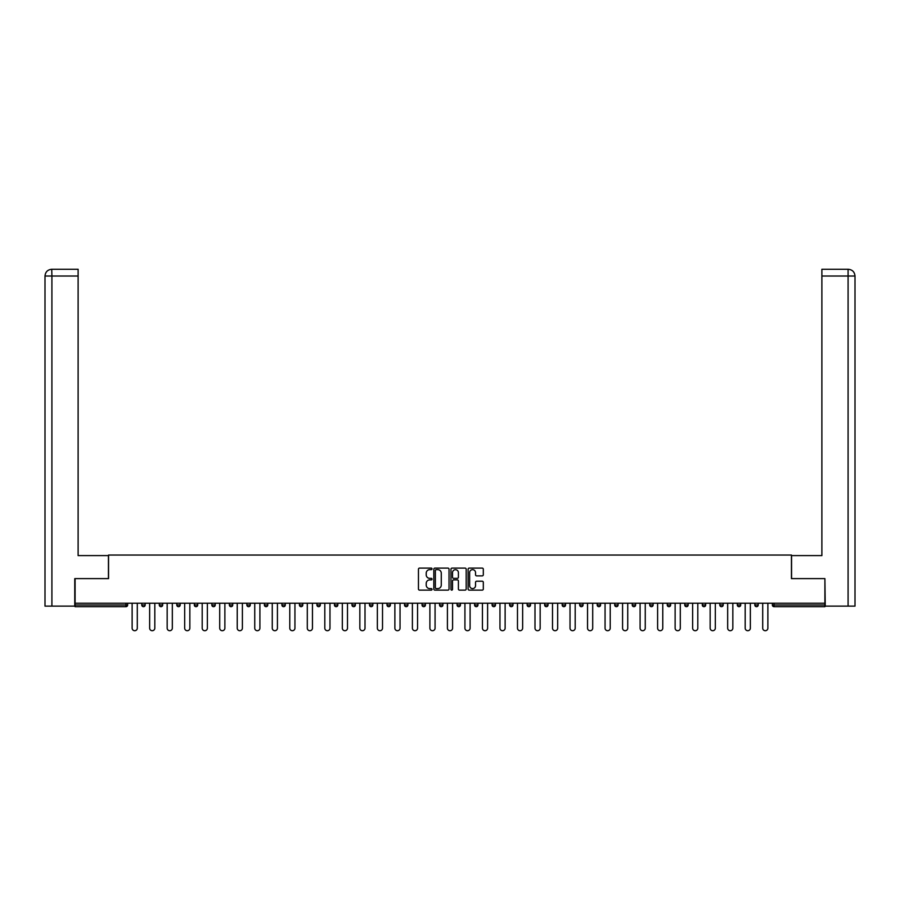 <?xml version="1.0" encoding="UTF-8"?>
<svg xmlns="http://www.w3.org/2000/svg" width="900" height="900" viewBox="0 0 900 900"><rect width="100%" height="100%" fill="white"/><g stroke="black" fill="none" stroke-linecap="round" stroke-linejoin="round"><path stroke-width="1.35" d="M432.034 568.879A0.776 0.776 0 0 0 431.269 568.102L419.558 568.102A1.103 1.103 0 0 0 418.455 569.205L418.455 589.039A1.103 1.103 0 0 0 419.558 590.141L431.269 590.141A0.776 0.776 0 0 0 432.034 589.376A0.776 0.776 0 0 0 431.269 588.6L429.75 588.6A3.521 3.521 0 0 1 426.218 585.079L426.218 583.425A3.521 3.521 0 0 1 429.75 579.893L431.269 579.893A0.776 0.776 0 0 0 432.034 579.127A0.776 0.776 0 0 0 431.269 578.351L429.75 578.351A3.521 3.521 0 0 1 426.218 574.83L426.218 573.176A3.521 3.521 0 0 1 429.75 569.644L431.269 569.644A0.776 0.776 0 0 0 432.034 568.879M482.209 575.876A1.103 1.103 0 0 0 483.311 574.774L483.311 569.205A1.103 1.103 0 0 0 482.209 568.102L469.204 568.102A1.103 1.103 0 0 0 468.101 569.205L468.101 589.039A1.103 1.103 0 0 0 469.204 590.141L482.209 590.141A1.103 1.103 0 0 0 483.311 589.039L483.311 582.322A1.103 1.103 0 0 0 482.209 581.22L476.64 581.22A1.103 1.103 0 0 0 475.537 582.322L475.537 585.653A2.948 2.948 0 0 1 472.59 588.6A2.948 2.948 0 0 1 469.642 585.653L469.642 572.591A2.948 2.948 0 0 1 472.59 569.644A2.948 2.948 0 0 1 475.537 572.591L475.537 574.774A1.103 1.103 0 0 0 476.64 575.876L482.209 575.876M51.907 606.127L45 606.127L45 276.019L51.907 276.019L51.739 269.28L78.12 269.28L78.12 276.019L51.907 276.019L51.907 606.127L74.756 606.127L74.756 578.621L108.551 578.621L108.551 555.041L791.449 555.041L791.449 578.621L824.906 578.621L824.906 603.214L75.094 603.214L75.094 605.002L125.955 605.002L125.955 603.214M75.094 578.621L75.094 603.214M449.032 569.205A1.103 1.103 0 0 0 447.93 568.102L434.925 568.102A1.103 1.103 0 0 0 433.822 569.205L433.822 589.039A1.103 1.103 0 0 0 434.925 590.141L447.93 590.141A1.103 1.103 0 0 0 449.032 589.039L449.032 569.205M452.07 568.102L465.075 568.102A1.103 1.103 0 0 1 466.178 569.205L466.178 589.039A1.103 1.103 0 0 1 465.075 590.141L459.506 590.141A1.103 1.103 0 0 1 458.404 589.039L458.404 580.995A1.103 1.103 0 0 0 457.301 579.893L453.611 579.893A1.103 1.103 0 0 0 452.509 580.995L452.509 589.376A0.776 0.776 0 0 1 451.733 590.141A0.776 0.776 0 0 1 450.968 589.376L450.968 569.205A1.103 1.103 0 0 1 452.07 568.102M127.642 603.214L127.642 605.002A1.688 1.688 0 0 1 125.955 606.69L75.094 606.69L75.094 605.002M824.906 603.214L824.906 606.69L774.045 606.69A1.688 1.688 0 0 1 772.357 605.002L772.357 603.214M145.159 603.214L145.159 605.002L141.784 605.002A1.688 1.688 0 0 0 143.471 606.69A1.688 1.688 0 0 1 141.784 605.002L141.784 603.214M125.955 606.69A1.688 1.688 0 0 0 127.642 605.002A1.688 1.688 0 0 1 125.955 606.69L125.955 605.002L127.642 605.002M159.3 603.214L159.3 605.002L159.3 603.214M162.675 603.214L162.675 605.002L162.675 603.214M180.191 603.214L180.191 605.002L176.816 605.002A1.688 1.688 0 0 0 178.504 606.69A1.688 1.688 0 0 1 176.816 605.002L176.816 603.214M194.333 603.214L194.333 605.002L194.333 603.214M197.708 603.214L197.708 605.002A1.688 1.688 0 0 1 196.02 606.69A1.688 1.688 0 0 1 194.333 605.002A1.688 1.688 0 0 0 196.02 606.69A1.688 1.688 0 0 0 197.708 605.002A1.688 1.688 0 0 1 196.02 606.69A1.688 1.688 0 0 1 194.333 605.002L197.708 605.002M211.849 605.002A1.688 1.688 0 0 0 213.536 606.69A1.688 1.688 0 0 0 215.224 605.002A1.688 1.688 0 0 1 213.536 606.69A1.688 1.688 0 0 0 215.224 605.002L215.224 603.214L215.224 605.002L211.849 605.002A1.688 1.688 0 0 0 213.536 606.69A1.688 1.688 0 0 1 211.849 605.002L211.849 603.214M232.74 603.214L232.74 605.002A1.688 1.688 0 0 1 231.053 606.69A1.688 1.688 0 0 1 229.365 605.002L229.365 603.214M248.569 606.69A1.688 1.688 0 0 0 250.256 605.002L250.256 603.214L250.256 605.002A1.688 1.688 0 0 1 248.569 606.69A1.688 1.688 0 0 1 246.881 605.002L246.881 603.214M267.761 603.214L267.761 605.002A1.688 1.688 0 0 1 266.085 606.69A1.688 1.688 0 0 1 264.398 605.002L264.398 603.214M285.278 603.214L285.278 605.002A1.688 1.688 0 0 1 283.601 606.69A1.688 1.688 0 0 1 281.914 605.002L281.914 603.214M301.118 606.69A1.688 1.688 0 0 0 302.794 605.002L302.794 603.214L302.794 605.002A1.688 1.688 0 0 1 301.118 606.69A1.688 1.688 0 0 1 299.43 605.002L299.43 603.214M320.31 603.214L320.31 605.002A1.688 1.688 0 0 1 318.634 606.69A1.688 1.688 0 0 1 316.946 605.002L316.946 603.214M337.826 603.214L337.826 605.002A1.688 1.688 0 0 1 336.15 606.69A1.688 1.688 0 0 1 334.463 605.002L334.463 603.214M355.343 603.214L355.343 605.002L351.979 605.002A1.688 1.688 0 0 0 353.666 606.69A1.688 1.688 0 0 1 351.979 605.002L351.979 603.214M372.859 603.214L372.859 605.002A1.688 1.688 0 0 1 371.183 606.69A1.688 1.688 0 0 1 369.495 605.002L369.495 603.214M390.375 603.214L390.375 605.002A1.688 1.688 0 0 1 388.699 606.69A1.688 1.688 0 0 1 387.011 605.002L387.011 603.214M407.891 603.214L407.891 605.002A1.688 1.688 0 0 1 406.215 606.69A1.688 1.688 0 0 1 404.527 605.002L404.527 603.214M423.731 606.69A1.688 1.688 0 0 0 425.407 605.002L425.407 603.214L425.407 605.002A1.688 1.688 0 0 1 423.731 606.69A1.688 1.688 0 0 1 422.044 605.002L422.044 603.214M442.924 603.214L442.924 605.002A1.688 1.688 0 0 1 441.248 606.69A1.688 1.688 0 0 1 439.56 605.002L439.56 603.214M460.44 603.214L460.44 605.002A1.688 1.688 0 0 1 458.752 606.69A1.688 1.688 0 0 1 457.076 605.002L457.076 603.214M474.593 603.214L474.593 605.002L474.593 603.214M477.956 603.214L477.956 605.002A1.688 1.688 0 0 1 476.269 606.69A1.688 1.688 0 0 1 474.593 605.002L477.956 605.002A1.688 1.688 0 0 1 476.269 606.69M492.109 603.214L492.109 605.002L492.109 603.214M495.473 603.214L495.473 605.002A1.688 1.688 0 0 1 493.785 606.69A1.688 1.688 0 0 1 492.109 605.002L495.473 605.002A1.688 1.688 0 0 1 493.785 606.69M509.625 603.214L509.625 605.002L509.625 603.214M512.989 603.214L512.989 605.002L512.989 603.214M527.141 603.214L527.141 605.002L527.141 603.214M530.505 603.214L530.505 605.002L530.505 603.214M548.021 603.214L548.021 605.002A1.688 1.688 0 0 1 546.334 606.69A1.688 1.688 0 0 1 544.658 605.002L544.658 603.214M565.538 603.214L565.538 605.002L562.174 605.002A1.688 1.688 0 0 0 563.85 606.69A1.688 1.688 0 0 1 562.174 605.002L562.174 603.214M583.054 603.214L583.054 605.002A1.688 1.688 0 0 1 581.366 606.69A1.688 1.688 0 0 1 579.69 605.002L579.69 603.214M597.206 603.214L597.206 605.002L597.206 603.214M600.57 603.214L600.57 605.002L600.57 603.214M618.086 603.214L618.086 605.002A1.688 1.688 0 0 1 616.399 606.69A1.688 1.688 0 0 1 614.722 605.002L614.722 603.214M635.602 603.214L635.602 605.002L632.239 605.002A1.688 1.688 0 0 0 633.915 606.69A1.688 1.688 0 0 1 632.239 605.002L632.239 603.214M653.119 603.214L653.119 605.002A1.688 1.688 0 0 1 651.431 606.69A1.688 1.688 0 0 1 649.744 605.002L649.744 603.214M670.635 603.214L670.635 605.002L667.26 605.002A1.688 1.688 0 0 0 668.947 606.69A1.688 1.688 0 0 1 667.26 605.002L667.26 603.214M688.151 603.214L688.151 605.002A1.688 1.688 0 0 1 686.464 606.69A1.688 1.688 0 0 1 684.776 605.002L684.776 603.214M705.668 603.214L705.668 605.002L702.293 605.002A1.688 1.688 0 0 0 703.98 606.69A1.688 1.688 0 0 1 702.293 605.002L702.293 603.214M723.184 603.214L723.184 605.002A1.688 1.688 0 0 1 721.496 606.69A1.688 1.688 0 0 1 719.809 605.002L719.809 603.214M740.7 603.214L740.7 605.002L737.325 605.002A1.688 1.688 0 0 0 739.012 606.69A1.688 1.688 0 0 1 737.325 605.002L737.325 603.214M758.216 603.214L758.216 605.002L754.841 605.002A1.688 1.688 0 0 0 756.529 606.69A1.688 1.688 0 0 1 754.841 605.002L754.841 603.214M143.471 606.69A1.688 1.688 0 0 0 145.159 605.002A1.688 1.688 0 0 1 143.471 606.69A1.688 1.688 0 0 1 141.784 605.002M160.987 606.69A1.688 1.688 0 0 1 159.3 605.002A1.688 1.688 0 0 0 160.987 606.69A1.688 1.688 0 0 0 162.675 605.002A1.688 1.688 0 0 1 160.987 606.69A1.688 1.688 0 0 1 159.3 605.002L162.675 605.002A1.688 1.688 0 0 1 160.987 606.69M180.191 605.002A1.688 1.688 0 0 1 178.504 606.69A1.688 1.688 0 0 0 180.191 605.002A1.688 1.688 0 0 1 178.504 606.69A1.688 1.688 0 0 1 176.816 605.002M353.666 606.69A1.688 1.688 0 0 0 355.343 605.002A1.688 1.688 0 0 1 353.666 606.69A1.688 1.688 0 0 1 351.979 605.002M511.301 606.69A1.688 1.688 0 0 1 509.625 605.002A1.688 1.688 0 0 0 511.301 606.69A1.688 1.688 0 0 0 512.989 605.002A1.688 1.688 0 0 1 511.301 606.69A1.688 1.688 0 0 1 509.625 605.002L512.989 605.002M528.817 606.69A1.688 1.688 0 0 1 527.141 605.002A1.688 1.688 0 0 0 528.817 606.69A1.688 1.688 0 0 0 530.505 605.002A1.688 1.688 0 0 1 528.817 606.69A1.688 1.688 0 0 1 527.141 605.002L530.505 605.002A1.688 1.688 0 0 1 528.817 606.69M565.538 605.002A1.688 1.688 0 0 1 563.85 606.69A1.688 1.688 0 0 0 565.538 605.002A1.688 1.688 0 0 1 563.85 606.69A1.688 1.688 0 0 1 562.174 605.002M598.883 606.69A1.688 1.688 0 0 1 597.206 605.002A1.688 1.688 0 0 0 598.883 606.69A1.688 1.688 0 0 0 600.57 605.002A1.688 1.688 0 0 1 598.883 606.69A1.688 1.688 0 0 1 597.206 605.002L600.57 605.002M633.915 606.69A1.688 1.688 0 0 0 635.602 605.002A1.688 1.688 0 0 1 633.915 606.69A1.688 1.688 0 0 1 632.239 605.002M670.635 605.002A1.688 1.688 0 0 1 668.947 606.69A1.688 1.688 0 0 0 670.635 605.002A1.688 1.688 0 0 1 668.947 606.69A1.688 1.688 0 0 1 667.26 605.002M703.98 606.69A1.688 1.688 0 0 0 705.668 605.002A1.688 1.688 0 0 1 703.98 606.69A1.688 1.688 0 0 1 702.293 605.002M721.496 606.69A1.688 1.688 0 0 0 723.184 605.002A1.688 1.688 0 0 1 721.496 606.69M739.012 606.69A1.688 1.688 0 0 0 740.7 605.002A1.688 1.688 0 0 1 739.012 606.69A1.688 1.688 0 0 1 737.325 605.002M756.529 606.69A1.688 1.688 0 0 0 758.216 605.002A1.688 1.688 0 0 1 756.529 606.69A1.688 1.688 0 0 1 754.841 605.002M774.045 603.214L774.045 606.69A1.688 1.688 0 0 1 772.357 605.002L824.906 605.002M436.14 569.644A0.776 0.776 0 0 0 435.364 570.42L435.364 587.835A0.776 0.776 0 0 0 436.14 588.6L437.738 588.6A3.521 3.521 0 0 0 441.27 585.079L441.27 573.176A3.521 3.521 0 0 0 437.738 569.644L436.14 569.644M458.404 572.648A2.948 2.948 0 0 0 455.456 569.7A2.948 2.948 0 0 0 452.509 572.648L452.509 577.249A1.103 1.103 0 0 0 453.611 578.351L457.301 578.351A1.103 1.103 0 0 0 458.404 577.249L458.404 572.648M132.131 603.214L132.131 628.133A2.587 2.587 0 0 0 134.707 630.72A2.587 2.587 0 0 0 137.295 628.133L137.295 603.214M149.648 603.214L149.648 628.133A2.587 2.587 0 0 0 152.224 630.72A2.587 2.587 0 0 0 154.811 628.133L154.811 603.214M167.164 603.214L167.164 628.133A2.587 2.587 0 0 0 169.74 630.72A2.587 2.587 0 0 0 172.328 628.133L172.328 603.214M184.68 603.214L184.68 628.133A2.587 2.587 0 0 0 187.256 630.72A2.587 2.587 0 0 0 189.844 628.133L189.844 603.214M202.196 603.214L202.196 628.133A2.587 2.587 0 0 0 204.773 630.72A2.587 2.587 0 0 0 207.36 628.133L207.36 603.214M219.713 603.214L219.713 628.133A2.587 2.587 0 0 0 222.289 630.72A2.587 2.587 0 0 0 224.876 628.133L224.876 603.214M108.439 578.621L108.439 555.604L78.12 555.604L78.12 276.019M45 276.019L45 538.762L45 276.019C45.405 271.924 47.644 269.685 51.727 269.28C47.644 269.685 45.394 271.935 45 276.019L45 538.762M791.561 578.621L791.561 555.604L821.88 555.604L821.88 269.28L848.25 269.28L821.88 269.28M855 606.127L855 538.762L855 606.127L825.244 606.127L824.906 578.621M848.092 269.28L846.574 269.28L848.092 269.28L848.092 276.019L821.88 276.019M848.092 606.127L848.092 276.019L855 276.019L855 538.762L855 276.019C854.595 271.924 852.356 269.685 848.273 269.28M237.229 603.214L237.229 628.133A2.587 2.587 0 0 0 239.805 630.72A2.587 2.587 0 0 0 242.393 628.133L242.393 603.214M254.745 603.214L254.745 628.133A2.587 2.587 0 0 0 257.321 630.72A2.587 2.587 0 0 0 259.909 628.133L259.909 603.214M272.261 603.214L272.261 628.133A2.587 2.587 0 0 0 274.838 630.72A2.587 2.587 0 0 0 277.425 628.133L277.425 603.214M289.777 603.214L289.777 628.133A2.587 2.587 0 0 0 292.354 630.72A2.587 2.587 0 0 0 294.941 628.133L294.941 603.214M307.294 603.214L307.294 628.133A2.587 2.587 0 0 0 309.87 630.72A2.587 2.587 0 0 0 312.457 628.133L312.457 603.214M324.81 603.214L324.81 628.133A2.587 2.587 0 0 0 327.386 630.72A2.587 2.587 0 0 0 329.974 628.133L329.974 603.214M342.326 603.214L342.326 628.133A2.587 2.587 0 0 0 344.902 630.72A2.587 2.587 0 0 0 347.49 628.133L347.49 603.214M359.843 603.214L359.843 628.133A2.587 2.587 0 0 0 362.419 630.72A2.587 2.587 0 0 0 365.006 628.133L365.006 603.214M377.359 603.214L377.359 628.133A2.587 2.587 0 0 0 379.935 630.72A2.587 2.587 0 0 0 382.522 628.133L382.522 603.214M394.875 603.214L394.875 628.133A2.587 2.587 0 0 0 397.451 630.72A2.587 2.587 0 0 0 400.039 628.133L400.039 603.214M412.391 603.214L412.391 628.133A2.587 2.587 0 0 0 414.968 630.72A2.587 2.587 0 0 0 417.555 628.133L417.555 603.214M429.896 603.214L429.896 628.133A2.587 2.587 0 0 0 432.484 630.72A2.587 2.587 0 0 0 435.071 628.133L435.071 603.214M447.412 603.214L447.412 628.133A2.587 2.587 0 0 0 450 630.72A2.587 2.587 0 0 0 452.588 628.133L452.588 603.214M464.929 603.214L464.929 628.133A2.587 2.587 0 0 0 467.516 630.72A2.587 2.587 0 0 0 470.104 628.133L470.104 603.214M482.445 603.214L482.445 628.133A2.587 2.587 0 0 0 485.032 630.72A2.587 2.587 0 0 0 487.609 628.133L487.609 603.214M499.961 603.214L499.961 628.133A2.587 2.587 0 0 0 502.549 630.72A2.587 2.587 0 0 0 505.125 628.133L505.125 603.214M517.477 603.214L517.477 628.133A2.587 2.587 0 0 0 520.065 630.72A2.587 2.587 0 0 0 522.641 628.133L522.641 603.214M534.994 603.214L534.994 628.133A2.587 2.587 0 0 0 537.581 630.72A2.587 2.587 0 0 0 540.158 628.133L540.158 603.214M552.51 603.214L552.51 628.133A2.587 2.587 0 0 0 555.097 630.72A2.587 2.587 0 0 0 557.674 628.133L557.674 603.214M570.026 603.214L570.026 628.133A2.587 2.587 0 0 0 572.614 630.72A2.587 2.587 0 0 0 575.19 628.133L575.19 603.214M587.543 603.214L587.543 628.133A2.587 2.587 0 0 0 590.13 630.72A2.587 2.587 0 0 0 592.706 628.133L592.706 603.214M605.059 603.214L605.059 628.133A2.587 2.587 0 0 0 607.646 630.72A2.587 2.587 0 0 0 610.222 628.133L610.222 603.214M622.575 603.214L622.575 628.133A2.587 2.587 0 0 0 625.163 630.72A2.587 2.587 0 0 0 627.739 628.133L627.739 603.214M640.091 603.214L640.091 628.133A2.587 2.587 0 0 0 642.679 630.72A2.587 2.587 0 0 0 645.255 628.133L645.255 603.214M657.607 603.214L657.607 628.133A2.587 2.587 0 0 0 660.195 630.72A2.587 2.587 0 0 0 662.771 628.133L662.771 603.214M675.124 603.214L675.124 628.133A2.587 2.587 0 0 0 677.711 630.72A2.587 2.587 0 0 0 680.288 628.133L680.288 603.214M692.64 603.214L692.64 628.133A2.587 2.587 0 0 0 695.227 630.72A2.587 2.587 0 0 0 697.804 628.133L697.804 603.214M710.156 603.214L710.156 628.133A2.587 2.587 0 0 0 712.744 630.72A2.587 2.587 0 0 0 715.32 628.133L715.32 603.214M727.673 603.214L727.673 628.133A2.587 2.587 0 0 0 730.26 630.72A2.587 2.587 0 0 0 732.836 628.133L732.836 603.214M745.189 603.214L745.189 628.133A2.587 2.587 0 0 0 747.776 630.72A2.587 2.587 0 0 0 750.352 628.133L750.352 603.214M762.705 603.214L762.705 628.133A2.587 2.587 0 0 0 765.293 630.72A2.587 2.587 0 0 0 767.869 628.133L767.869 603.214M231.053 606.69A1.688 1.688 0 0 0 232.74 605.002L229.365 605.002M250.256 605.002L246.881 605.002M266.085 606.69A1.688 1.688 0 0 0 267.761 605.002L264.398 605.002M283.601 606.69A1.688 1.688 0 0 0 285.278 605.002L281.914 605.002M302.794 605.002L299.43 605.002M318.634 606.69A1.688 1.688 0 0 0 320.31 605.002L316.946 605.002M336.15 606.69A1.688 1.688 0 0 0 337.826 605.002L334.463 605.002M371.183 606.69A1.688 1.688 0 0 0 372.859 605.002L369.495 605.002M388.699 606.69A1.688 1.688 0 0 0 390.375 605.002L387.011 605.002M406.215 606.69A1.688 1.688 0 0 0 407.891 605.002L404.527 605.002M425.407 605.002L422.044 605.002M441.248 606.69A1.688 1.688 0 0 0 442.924 605.002L439.56 605.002M458.752 606.69A1.688 1.688 0 0 0 460.44 605.002L457.076 605.002M546.334 606.69A1.688 1.688 0 0 0 548.021 605.002L544.658 605.002M581.366 606.69A1.688 1.688 0 0 0 583.054 605.002L579.69 605.002M616.399 606.69A1.688 1.688 0 0 0 618.086 605.002L614.722 605.002M651.431 606.69A1.688 1.688 0 0 0 653.119 605.002L649.744 605.002M686.464 606.69A1.688 1.688 0 0 0 688.151 605.002L684.776 605.002M723.184 605.002L719.809 605.002M774.045 606.69A1.688 1.688 0 0 1 772.357 605.002"/></g></svg>
